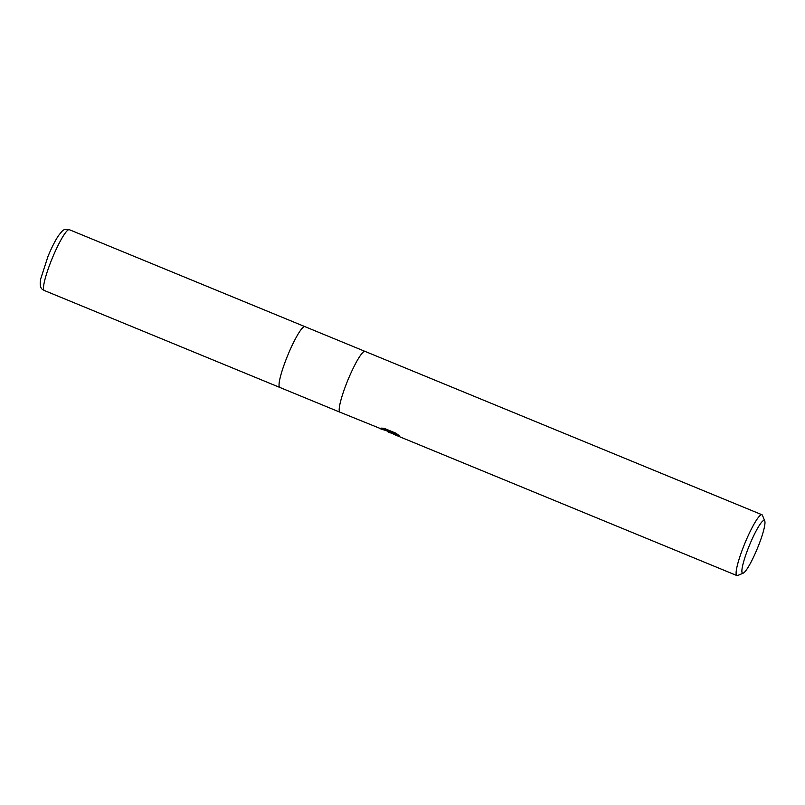 <?xml version="1.0" encoding="UTF-8"?>
<svg xmlns="http://www.w3.org/2000/svg" width="805" height="805" viewBox="0 0 805 805"><rect width="100%" height="100%" fill="white"/><g stroke="black" fill="none" stroke-linecap="round" stroke-linejoin="round"><path stroke-width="1.21" d="M381.63 429.055L339.992 412.2A32.884 4.921 -67.6 0 1 339.831 412.11A32.884 4.921 -67.6 0 1 348.203 379.336A32.884 4.921 -67.6 0 1 365.027 351.382L761.943 514.737A32.884 4.921 -67.6 0 1 762.104 514.838A32.884 4.921 -67.6 0 1 762.486 515.371L764.75 520.996A28.497 4.267 -67.6 0 1 757.374 548.426A28.497 4.267 -67.6 0 1 743.307 573.1A28.497 4.267 -67.6 0 1 742.441 573.08A28.497 4.267 -67.6 0 1 749.908 544.17A28.497 4.267 -67.6 0 1 764.418 520.523A28.497 4.267 -67.6 0 1 764.75 520.996M339.962 412.19L279.858 387.447A32.884 4.921 -67.6 0 1 279.687 387.356A32.884 4.921 -67.6 0 1 288.059 354.582A32.884 4.921 -67.6 0 1 304.884 326.629L364.997 351.372A32.884 4.921 -67.6 0 0 348.203 379.336A32.884 4.921 -67.6 0 0 339.831 412.11M392.87 433.744L386.46 430.725M743.307 573.1L737.732 575.495A32.884 4.921 -67.6 0 1 736.907 575.565A32.884 4.921 -67.6 0 1 736.736 575.464A32.884 4.921 -67.6 0 1 745.118 542.701A32.884 4.921 -67.6 0 1 761.943 514.737M379.92 428.632L390.596 432.064L380.986 428.109L384.025 428.29L395.889 433.171L399.441 435.837L395.446 434.157L393.051 433.714L393.715 434.308L736.907 575.565M390.978 431.148L390.596 432.064M390.677 431.872L393.212 432.919M392.85 433.794L393.273 432.778L395.567 433.04M279.687 387.356A32.884 4.921 -67.6 0 1 288.059 354.582A32.884 4.921 -67.6 0 1 304.884 326.629M279.828 387.436L44.315 290.504A32.884 4.921 -67.6 0 1 44.144 290.414A32.884 4.921 -67.6 0 1 52.516 257.64A32.884 4.921 -67.6 0 1 69.341 229.687L304.864 326.619M388.111 432.013L390.345 432.929M44.315 290.504L42.977 289.75C40.351 288.411 39.616 284.718 40.773 278.661L47.968 256.443C51.641 247.598 55.183 240.604 58.604 235.452C63.484 229.656 62.83 228.992 69.341 229.687"/></g></svg>
